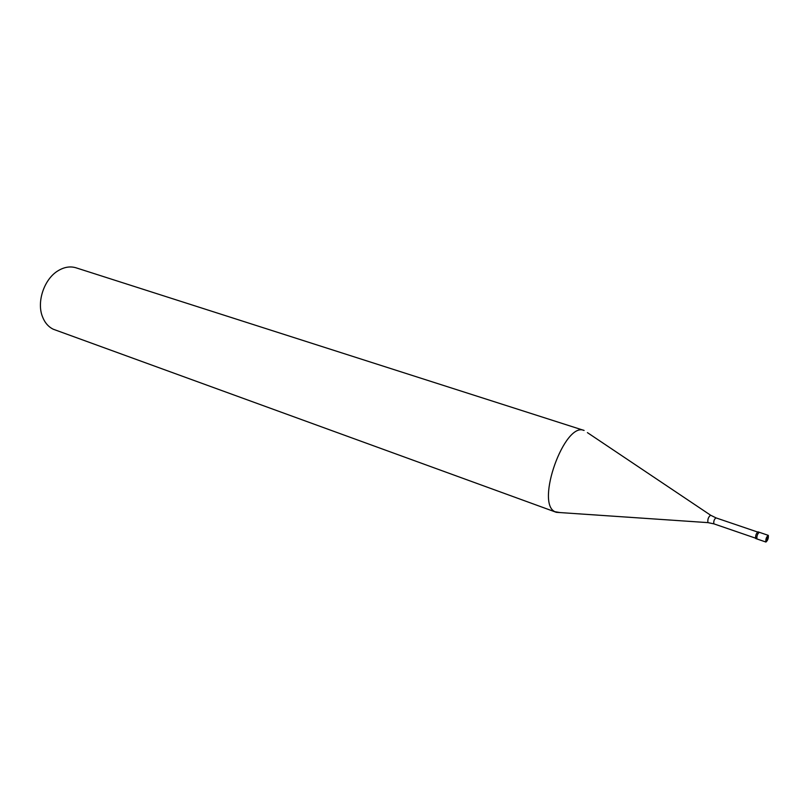 <?xml version="1.0" encoding="UTF-8"?>
<svg xmlns="http://www.w3.org/2000/svg" width="809" height="809" viewBox="0 0 809 809"><rect width="100%" height="100%" fill="white"/><g stroke="black" fill="none" stroke-linecap="round" stroke-linejoin="round"><path stroke-width="1.21" d="M765.85 541.99L768.328 535.386C768.57 538.207 767.771 540.422 765.941 542.04L765.85 541.99C765.607 539.178 766.396 536.964 768.237 535.336L759.287 532.292C757.436 533.9 756.648 536.114 756.921 538.925L756.921 538.925C756.648 536.114 757.436 533.9 759.287 532.292L758.013 531.857C756.162 533.465 755.373 535.679 755.646 538.481L755.839 538.551M757.103 538.986L755.737 538.531M710.808 515.343L587.415 432.623M560.091 512.572L555.035 511.743C535.174 503.41 564.571 421.337 584.098 430.459L76.066 267.819C70.211 266.04 64.204 267.031 58.026 270.782C44.283 278.933 36.516 301.656 42.402 316.511C44.697 322.589 48.328 326.826 53.293 329.243L556.137 512.259M714.034 523.888L713.841 523.827C713.498 521.259 714.205 519.277 715.985 517.861L710.585 515.202C708.36 517.012 707.481 519.489 707.946 522.624L556.299 512.319M708.29 522.695L713.932 523.868L755.454 538.127M716.076 517.912L757.548 532.009M765.941 542.04L757.002 538.976"/></g></svg>
